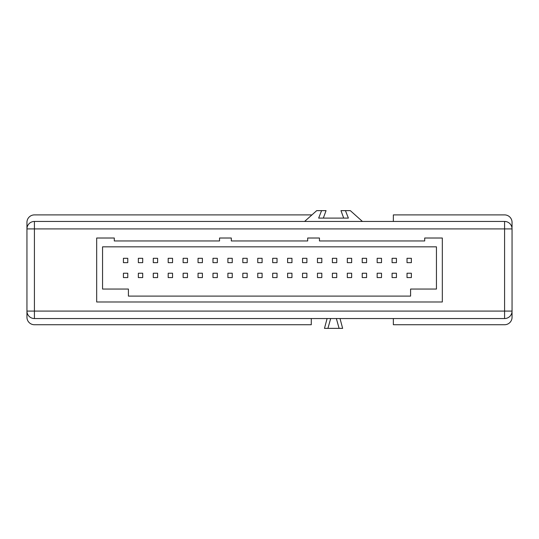 <?xml version="1.0" encoding="UTF-8"?>
<svg xmlns="http://www.w3.org/2000/svg" width="539" height="539" viewBox="0 0 539 539"><rect width="100%" height="100%" fill="white"/><g stroke="black" fill="none" stroke-linecap="round" stroke-linejoin="round"><path stroke-width="0.81" d="M512.05 227.182L512.05 222.364A7.465 7.465 0 0 0 504.585 214.899L393.355 214.899L393.355 221.448M393.355 318.549L393.355 324.734L504.585 324.734A7.465 7.465 0 0 0 512.05 317.269L512.05 312.452M311.279 318.549L311.279 324.734L34.415 324.734A7.465 7.465 0 0 1 26.95 317.269L26.95 311.084L512.05 311.084A7.465 7.465 0 0 1 504.585 318.549L504.585 221.448L34.415 221.448A7.465 7.465 0 0 0 26.95 228.907L26.95 222.364A7.465 7.465 0 0 1 34.415 214.899L311.279 214.899L311.279 215.479M26.95 311.084A7.465 7.465 0 0 0 34.415 318.549L504.585 318.549A7.465 7.465 0 0 0 512.05 311.084L512.05 228.907A7.465 7.465 0 0 0 504.585 221.448A7.465 7.465 0 0 1 512.05 228.907L34.415 228.907L34.415 221.448A7.465 7.465 0 0 0 26.95 228.907L34.415 228.907L34.415 318.549A7.465 7.465 0 0 1 26.95 311.084L26.95 228.907M330.676 318.549L327.921 328.366L339.105 328.366L336.356 318.549M339.105 328.366L342.649 328.366L340.015 318.549M323.333 218.1L326.055 210.634L321.588 210.634L318.65 218.1L348.376 218.1L345.445 210.634L340.978 210.634L343.693 218.1M327.921 328.366L324.471 328.366L327.099 318.549M321.588 210.634L316.71 210.634L304.602 221.448M381.511 258.302L381.511 262.655L377.165 262.655L377.165 258.302L381.511 258.302M362.424 221.448L350.323 210.634L345.445 210.634M287.604 273.233L291.956 273.233L291.956 277.578L287.604 277.578L287.604 273.233M442.324 301.981L442.324 238.016L424.698 238.016L424.698 240.953L319.452 240.953L319.452 238.016L307.695 238.016L307.695 240.953L231.305 240.953L231.305 238.016L219.548 238.016L219.548 240.953L114.302 240.953L114.302 238.016L96.676 238.016L96.676 301.981L442.324 301.981M410.59 296.1L410.59 289.052L436.449 289.052L436.449 246.835L102.551 246.835L102.551 289.052L128.41 289.052L128.41 296.1L410.59 296.1M123.418 277.578L123.418 273.233L127.77 273.233L127.77 277.578L123.418 277.578M347.311 262.655L347.311 258.302L351.657 258.302L351.657 262.655L347.311 262.655M272.68 277.578L272.68 273.233L277.033 273.233L277.033 277.578L272.68 277.578M217.325 277.578L212.979 277.578L212.979 273.233L217.325 273.233L217.325 277.578M392.089 277.578L392.089 273.233L396.441 273.233L396.441 277.578L392.089 277.578M227.903 277.578L227.903 273.233L232.248 273.233L232.248 277.578L227.903 277.578M377.165 277.578L377.165 273.233L381.511 273.233L381.511 277.578L377.165 277.578M362.235 277.578L362.235 273.233L366.587 273.233L366.587 277.578L362.235 277.578M392.089 262.655L392.089 258.302L396.441 258.302L396.441 262.655L392.089 262.655M291.956 262.655L287.604 262.655L287.604 258.302L291.956 258.302L291.956 262.655M306.88 262.655L302.534 262.655L302.534 258.302L306.88 258.302L306.88 262.655M407.019 277.578L407.019 273.233L411.365 273.233L411.365 277.578L407.019 277.578M262.102 277.578L257.757 277.578L257.757 273.233L262.102 273.233L262.102 277.578M332.388 277.578L332.388 273.233L336.734 273.233L336.734 277.578L332.388 277.578M321.81 277.578L317.458 277.578L317.458 273.233L321.81 273.233L321.81 277.578M242.826 262.655L242.826 258.302L247.179 258.302L247.179 262.655L242.826 262.655M257.757 262.655L257.757 258.302L262.102 258.302L262.102 262.655L257.757 262.655M272.68 262.655L272.68 258.302L277.033 258.302L277.033 262.655L272.68 262.655M123.418 262.655L123.418 258.302L127.77 258.302L127.77 262.655L123.418 262.655M142.694 262.655L138.348 262.655L138.348 258.302L142.694 258.302L142.694 262.655M217.325 262.655L212.979 262.655L212.979 258.302L217.325 258.302L217.325 262.655M227.903 262.655L227.903 258.302L232.248 258.302L232.248 262.655L227.903 262.655M153.271 262.655L153.271 258.302L157.617 258.302L157.617 262.655L153.271 262.655M172.547 262.655L168.195 262.655L168.195 258.302L172.547 258.302L172.547 262.655M187.471 262.655L183.125 262.655L183.125 258.302L187.471 258.302L187.471 262.655M202.401 262.655L198.049 262.655L198.049 258.302L202.401 258.302L202.401 262.655M407.019 262.655L407.019 258.302L411.365 258.302L411.365 262.655L407.019 262.655M332.388 262.655L332.388 258.302L336.734 258.302L336.734 262.655L332.388 262.655M321.81 262.655L317.458 262.655L317.458 258.302L321.81 258.302L321.81 262.655M362.235 262.655L362.235 258.302L366.587 258.302L366.587 262.655L362.235 262.655M351.657 277.578L347.311 277.578L347.311 273.233L351.657 273.233L351.657 277.578M187.471 277.578L183.125 277.578L183.125 273.233L187.471 273.233L187.471 277.578M168.195 277.578L168.195 273.233L172.547 273.233L172.547 277.578L168.195 277.578M138.348 277.578L138.348 273.233L142.694 273.233L142.694 277.578L138.348 277.578M153.271 277.578L153.271 273.233L157.617 273.233L157.617 277.578L153.271 277.578M198.049 277.578L198.049 273.233L202.401 273.233L202.401 277.578L198.049 277.578M242.826 277.578L242.826 273.233L247.179 273.233L247.179 277.578L242.826 277.578M302.534 277.578L302.534 273.233L306.88 273.233L306.88 277.578L302.534 277.578"/></g></svg>
